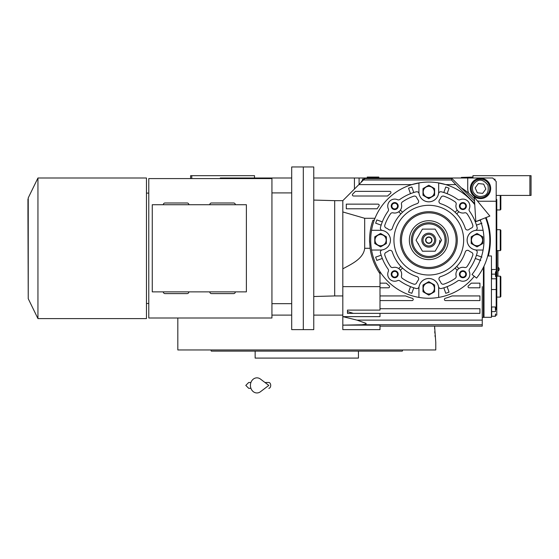 <?xml version="1.0" encoding="UTF-8"?>
<svg xmlns="http://www.w3.org/2000/svg" width="559" height="559" viewBox="0 0 559 559"><rect width="100%" height="100%" fill="white"/><g stroke="black" fill="none" stroke-linecap="round" stroke-linejoin="round"><path stroke-width="0.84" d="M495.498 315.108L496.776 315.108L496.776 199.493M472.956 178L472.956 175.673L531.05 175.673L531.05 195.426L496.776 195.426M529.89 175.673L529.89 195.426M361.407 182.066L361.407 181.486L364.894 178L313.767 178M342.821 315.108L313.767 315.108M291.693 315.108L271.94 315.108M220.309 178.58L220.309 178L291.693 178M359.088 184.386L359.088 178M223.796 178L223.796 178.58M254.513 178L254.513 175.673L191.765 175.673L191.765 178.58M190.605 178.58L190.605 175.673L191.765 175.673M497.936 276.181L497.936 250.621M497.88 250.621L497.88 276.181M498.195 267.349L498.195 271.066A2.208 2.208 0 0 0 498.195 267.349L497.936 267.349M434.595 326.142L435.775 342.408L435.775 349.962L311.307 349.962M434.616 327.567L434.643 328.783M434.755 331.522L434.846 333.101M435.014 335.386L435.133 336.763M297.891 349.962L177.825 349.962L177.825 318.008M346.419 351.129L267.174 351.129M361.233 351.129L372.811 351.129M373.705 351.129L399.419 351.129M400.95 351.129L402.291 351.129L402.718 349.962L210.883 349.962L211.302 351.129L213.196 351.129M356.181 349.962L389.993 349.962M397.896 349.962L402.718 349.962M214.034 351.129L255.149 351.129L255.149 358.095L358.445 358.095L358.445 351.129L354.322 351.129M255.149 351.129L259.278 351.129M402.291 351.129L211.302 351.129M397.896 351.129L389.993 351.129M223.607 351.129L215.704 351.129M364.894 178L492.71 178L496.189 181.486L496.189 309.295L495.498 309.993M480.509 198.62A10.167 10.167 0 0 0 490.676 188.453A10.167 10.167 0 0 0 480.509 178.286A10.167 10.167 0 0 0 470.343 188.453A10.167 10.167 0 0 0 480.509 198.62M496.189 201.24L480.509 201.24A12.78 12.78 0 0 1 477.288 200.828M488.552 255.079A1.915 1.915 0 0 0 488.811 253.989M488.811 226.332A1.915 1.915 0 0 0 488.552 225.249M468.638 193.204A12.78 12.78 0 0 1 467.722 188.453L467.722 178M389.875 178L389.875 178.58M496.189 289.541L491.431 289.541M379.505 178.58A10.167 10.167 0 0 0 374.684 178.58M363.734 179.159L362.567 179.159L362.567 180.319M495.029 180.319L495.029 179.159L493.87 179.159M473.054 191.716C475.499 196.006 479.07 197.397 483.773 195.909C487.476 194.791 488.873 191.213 487.958 185.19C484.15 180.438 480.579 179.041 477.246 181.004C472.956 183.45 471.565 187.02 473.054 191.716M471.992 192.184A9.293 9.293 -113.7 0 0 484.234 196.971A9.293 9.293 66.3 0 0 489.02 184.729A9.293 9.293 66.3 0 0 476.778 179.942A9.293 9.293 -113.7 0 0 471.992 192.184M483.689 184.135L478.35 183.541L475.171 187.866L477.323 192.778L482.662 193.372L485.841 189.047L483.689 184.135M428.802 243.067A2.907 2.907 0 0 0 431.709 240.16A2.907 2.907 0 0 0 428.802 237.254A2.907 2.907 0 0 0 425.895 240.16A2.907 2.907 0 0 0 428.802 243.067M500.256 276.181L500.843 276.761L500.843 296.515L500.256 297.095L500.256 276.181L496.776 276.181M500.256 229.707L500.843 230.287L500.843 250.041L500.256 250.621L500.256 229.707L496.776 229.707M500.843 195.426L500.843 209.373L500.256 209.953L500.256 195.426M373.028 177.42L367.221 177.07L378.834 177.07L373.028 177.42M472.956 177.42L472.376 178L472.956 177.42L461.336 177.42L472.956 177.07M485.54 217.758A61.001 61.001 0 0 1 476.575 278.096L472.027 274.483A55.194 55.194 0 0 0 480.132 219.89M474.298 197.208L475.814 221.595L489.859 216.047L474.298 197.208M264.98 382.496L268.816 382.496A2.907 1.901 90 0 1 270.71 385.403A2.907 1.901 90 0 1 268.816 388.309M260.445 391.74A7.553 6.484 -90 0 1 253.814 392.041A7.553 6.484 -90 0 1 250.425 385.403A7.553 6.484 -90 0 1 253.814 378.764A7.553 6.484 -90 0 1 260.445 379.065L268.823 385.403L260.445 391.74M418.328 243.647A11.04 11.04 0 0 0 419.243 245.681M438.361 245.681A11.04 11.04 0 0 0 439.842 240.16M384.704 254.464A2.327 2.327 0 0 1 386.073 252.347A13.36 13.36 0 0 0 388.687 250.788A2.327 2.327 0 0 1 392.306 251.92A38.34 38.34 0 0 0 417.042 276.656A2.327 2.327 0 0 1 418.174 280.276A13.36 13.36 0 0 0 416.616 282.889A2.327 2.327 0 0 1 413.751 284.133A46.474 46.474 0 0 1 402.403 278.417A2.327 2.327 0 0 1 401.467 275.943A6.974 6.974 0 0 0 393.019 267.495A2.327 2.327 0 0 1 390.545 266.559A46.474 46.474 0 0 1 384.83 255.211A2.327 2.327 0 0 1 384.704 254.464M438.948 278.871A2.327 2.327 0 0 1 440.562 276.656A38.34 38.34 0 0 0 465.298 251.92A2.327 2.327 0 0 1 468.917 250.788A13.36 13.36 0 0 0 471.53 252.347A2.327 2.327 0 0 1 472.774 255.211A46.474 46.474 0 0 1 467.051 266.559A2.327 2.327 0 0 1 464.578 267.495A6.974 6.974 0 0 0 456.13 275.943A2.327 2.327 0 0 1 455.194 278.417A46.474 46.474 0 0 1 443.853 284.133A2.327 2.327 0 0 1 440.981 282.889A13.36 13.36 0 0 0 439.423 280.276A2.327 2.327 0 0 1 438.948 278.871M438.948 201.457A2.327 2.327 0 0 1 439.423 200.045A13.36 13.36 0 0 0 440.981 197.432A2.327 2.327 0 0 1 443.853 196.188A46.474 46.474 0 0 1 455.194 201.911A2.327 2.327 0 0 1 456.13 204.384A6.974 6.974 0 0 0 464.578 212.832A2.327 2.327 0 0 1 467.051 213.769A46.474 46.474 0 0 1 472.774 225.109A2.327 2.327 0 0 1 471.53 227.981A13.36 13.36 0 0 0 468.917 229.539A2.327 2.327 0 0 1 465.298 228.4A38.34 38.34 0 0 0 440.562 203.665A2.327 2.327 0 0 1 438.948 201.457M384.704 225.864A2.327 2.327 0 0 1 384.83 225.109A46.474 46.474 0 0 1 390.545 213.769A2.327 2.327 0 0 1 393.019 212.832A6.974 6.974 0 0 0 401.467 204.384A2.327 2.327 0 0 1 402.403 201.911A46.474 46.474 0 0 1 413.751 196.188A2.327 2.327 0 0 1 416.616 197.432A13.36 13.36 0 0 0 418.174 200.045A2.327 2.327 0 0 1 417.042 203.665A38.34 38.34 0 0 0 392.306 228.4A2.327 2.327 0 0 1 388.687 229.539A13.36 13.36 0 0 0 386.073 227.981A2.327 2.327 0 0 1 384.704 225.864M483.102 230.287L477.023 230.287A9.873 9.873 0 0 0 467.142 240.16A9.873 9.873 0 0 0 475.304 249.887A9.873 9.873 0 0 1 475.304 230.434A2.327 2.327 0 0 0 477.148 227.562A49.961 49.961 0 0 0 469.504 211.183A2.327 2.327 0 0 1 469.267 208.891A6.974 6.974 0 0 0 460.071 199.696A2.327 2.327 0 0 1 457.779 199.458A49.961 49.961 0 0 0 441.4 191.814A2.327 2.327 0 0 0 438.529 193.659A9.873 9.873 0 0 1 419.075 193.659A9.873 9.873 0 0 1 418.922 191.94L418.922 182.912A58.094 58.094 0 0 0 418.922 297.409A58.094 58.094 0 0 0 474.298 276.286M474.759 204.622A58.094 58.094 0 0 0 438.675 182.912L438.675 191.94A9.873 9.873 0 0 1 428.802 201.82A9.873 9.873 0 0 1 419.075 193.659A2.327 2.327 0 0 0 416.196 191.814A49.961 49.961 0 0 0 399.825 199.458A2.327 2.327 0 0 1 397.533 199.696A6.974 6.974 0 0 0 388.33 208.891A2.327 2.327 0 0 1 388.1 211.183A49.961 49.961 0 0 0 380.455 227.562A2.327 2.327 0 0 0 382.3 230.434A9.873 9.873 0 0 1 390.455 240.16A9.873 9.873 0 0 0 380.581 230.287L371.546 230.287M371.546 250.041L380.581 250.041A9.873 9.873 0 0 0 390.455 240.16A9.873 9.873 0 0 1 382.3 249.887A2.327 2.327 0 0 0 380.455 252.759A49.961 49.961 0 0 0 388.1 269.138A2.327 2.327 0 0 1 388.33 271.429A6.974 6.974 0 0 0 397.533 280.632A2.327 2.327 0 0 1 399.825 280.863A49.961 49.961 0 0 0 416.196 288.507A2.327 2.327 0 0 0 419.075 286.662A9.873 9.873 0 0 1 438.529 286.662A9.873 9.873 0 0 1 438.675 288.381L438.675 297.409M418.922 297.409L418.922 288.381A9.873 9.873 0 0 1 428.802 278.508A9.873 9.873 0 0 1 438.529 286.662A2.327 2.327 0 0 0 441.4 288.507A49.961 49.961 0 0 0 457.779 280.863A2.327 2.327 0 0 1 460.071 280.632A6.974 6.974 0 0 0 469.267 271.429A2.327 2.327 0 0 1 469.504 269.138A49.961 49.961 0 0 0 477.148 252.759A2.327 2.327 0 0 0 475.304 249.887A9.873 9.873 0 0 0 477.023 250.041L483.102 250.041M374.726 218.911L374.977 218.289L364.685 218.289L364.685 248.294C363.455 258.768 351.443 264.134 342.821 268.816L342.821 200.653L358.871 184.603L411.815 184.603L420.005 182.737M352.394 194.846A1.16 1.16 0 0 0 353.554 196.006L387.555 196.006A60.421 60.421 0 0 1 390.51 193.421A1.16 1.16 0 0 0 389.777 191.36L355.398 191.36L352.736 194.022A1.16 1.16 0 0 0 352.394 194.846M380.001 271.681L380.001 273.777A59.261 59.261 0 0 1 370.1 248.294L369.541 240.16C369.681 232.579 370.834 225.927 373.007 220.19A59.261 59.261 0 0 0 371.525 224.963M444.398 299.421A1.16 1.16 0 0 0 445.558 300.581L479.922 300.581L479.922 295.935L452.042 295.935A60.421 60.421 0 0 1 445.244 298.303A1.16 1.16 0 0 0 444.398 299.421M468.037 286.641A1.16 1.16 0 0 0 469.204 287.801L479.922 287.801L479.922 283.154L471.258 283.154A60.421 60.421 0 0 1 468.442 285.761A1.16 1.16 0 0 0 468.037 286.641M495.498 271.828L495.498 276.474M495.498 311.622L495.302 306.975L495.498 311.622M487.721 255.966L491.431 255.966L491.431 317.316L483.989 317.316L483.989 266.14M495.498 278.794L491.661 278.794L491.661 269.501L495.302 269.501M495.302 316.268L495.498 313.941L495.498 316.268L491.661 316.268L491.661 306.975L495.302 306.975M491.661 274.148L495.302 274.148M491.661 311.622L495.302 311.622M483.409 267.342L483.409 317.428L482.249 317.428M482.249 286.641L482.249 326.142L380.001 326.142M380.001 273.777L380.001 286.641L342.821 286.641L342.821 329.628L380.001 329.628L380.001 325.142L342.821 325.142L361.946 324.758L366.054 324.136L366.054 323.368L356.97 320.118L342.821 316.639L380.001 316.639L380.001 313.361M437.599 182.737L445.789 184.603L455.781 184.603L474.689 203.511M380.001 283.154L386.346 283.154A60.421 60.421 0 0 0 389.162 285.761A1.16 1.16 0 0 1 388.4 287.801L380.001 287.801M380.001 286.641L380.001 310.105L347.467 310.105L347.467 311.58L353.365 313.361L351.38 313.361M380.001 295.935L405.561 295.935A60.421 60.421 0 0 0 412.36 298.303A1.16 1.16 0 0 1 412.046 300.581L380.001 300.581M380.001 308.715L479.922 308.715L479.922 313.361L347.467 313.361L347.467 311.58M474.542 201.079L452.042 178.58L364.894 178.58L358.871 184.603M452.042 178.58L451.469 179.963L455.781 184.603M364.685 218.289L342.821 211.945M373.007 220.19L374.244 220.19M438.675 182.912A58.094 58.094 0 0 0 418.922 182.912M481.928 257.126L476.631 255.253M475.464 258.537L480.768 260.41M443.888 287.99L445.768 293.293A55.774 55.774 0 0 0 449.052 292.126L447.172 286.83M410.425 286.83L408.552 292.126A55.774 55.774 0 0 0 411.836 293.293L413.709 287.99M380.972 255.253L375.669 257.126A55.774 55.774 0 0 0 376.836 260.41L382.132 258.537M369.541 240.16A59.261 59.261 0 0 0 369.583 242.313M342.821 286.641L342.821 268.816M378.988 205.964A1.16 1.16 0 0 0 378.031 204.14L346.3 204.14L346.3 208.786L377.164 208.786A60.421 60.421 0 0 1 378.988 205.964M382.132 221.79L376.836 219.911A55.774 55.774 0 0 0 375.669 223.195L380.972 225.074M413.709 192.331L411.836 187.034A55.774 55.774 0 0 0 408.552 188.194L410.425 193.498M425.895 196.971A5.807 5.807 0 0 0 434.609 191.94L434.609 195.294L428.802 198.648L422.988 195.294L422.988 188.586L428.802 185.232L434.609 188.586L434.609 191.94M447.172 193.498L449.052 188.194A55.774 55.774 0 0 0 445.768 187.034L443.888 192.331M480.768 219.911L475.464 221.79M476.631 225.074L481.928 223.195M476.45 255.183A49.961 49.961 0 0 1 475.29 258.475M447.109 286.648A49.961 49.961 0 0 1 443.825 287.815M413.779 287.815A49.961 49.961 0 0 1 410.488 286.648M342.821 295.935L334.687 295.935L334.687 200.653L342.821 200.653M381.147 225.137A49.961 49.961 0 0 1 382.314 221.853M475.29 221.853A49.961 49.961 0 0 1 476.45 225.137M391.216 206.068A3.487 3.487 0 0 1 394.703 202.582A3.487 3.487 0 0 1 398.19 206.068A3.487 3.487 0 0 1 394.703 209.548A3.487 3.487 0 0 1 391.216 206.068M459.414 206.068A3.487 3.487 0 0 1 462.894 202.582A3.487 3.487 0 0 1 466.381 206.068A3.487 3.487 0 0 1 462.894 209.548A3.487 3.487 0 0 1 459.414 206.068M459.414 274.259A3.487 3.487 0 0 1 462.894 270.773A3.487 3.487 0 0 1 466.381 274.259A3.487 3.487 0 0 1 462.894 277.746A3.487 3.487 0 0 1 459.414 274.259M391.216 274.259A3.487 3.487 0 0 1 394.703 270.773A3.487 3.487 0 0 1 398.19 274.259A3.487 3.487 0 0 1 394.703 277.746A3.487 3.487 0 0 1 391.216 274.259M482.829 240.16L482.829 243.514L477.023 246.868L471.209 243.514L471.209 236.806L477.023 233.452L482.829 236.806L482.829 240.16M463.656 240.16A34.861 34.861 0 0 0 428.802 205.307A34.861 34.861 0 0 0 393.941 240.16A34.861 34.861 0 0 0 428.802 275.021A34.861 34.861 0 0 0 463.656 240.16M391.845 206.068A2.858 2.858 0 0 1 394.703 203.21A2.858 2.858 0 0 1 397.561 206.068A2.858 2.858 0 0 1 394.703 208.919A2.858 2.858 0 0 1 391.845 206.068M460.043 206.068A2.858 2.858 0 0 1 462.894 203.21A2.858 2.858 0 0 1 465.752 206.068A2.858 2.858 0 0 1 462.894 208.919A2.858 2.858 0 0 1 460.043 206.068M460.043 274.259A2.858 2.858 0 0 1 462.894 271.401A2.858 2.858 0 0 1 465.752 274.259A2.858 2.858 0 0 1 462.894 277.117A2.858 2.858 0 0 1 460.043 274.259M391.845 274.259A2.858 2.858 0 0 1 394.703 271.401A2.858 2.858 0 0 1 397.561 274.259A2.858 2.858 0 0 1 394.703 277.117A2.858 2.858 0 0 1 391.845 274.259M434.609 288.381L434.609 291.735L428.802 295.089L422.988 291.735L422.988 285.027L428.802 281.673L434.609 285.027L434.609 288.381M386.388 240.16L386.388 243.514L380.581 246.868L374.768 243.514L374.768 236.806L380.581 233.452L386.388 236.806L386.388 240.16M313.767 166.959L313.767 329.628L303.313 329.628L303.313 166.959L303.313 329.628L291.693 329.628L291.693 166.959L313.767 166.959M471.447 240.16A5.576 5.576 0 0 0 477.023 245.736A5.576 5.576 0 0 0 482.599 240.16A5.576 5.576 0 0 0 477.023 234.584A5.576 5.576 0 0 0 471.447 240.16M398.742 211.749L400.88 213.88M402.522 212.238L400.384 210.107M457.213 210.107L455.082 212.238M456.724 213.88L458.855 211.749M458.855 268.579L456.724 266.44M455.082 268.082L457.213 270.221M400.88 266.44L398.742 268.579M400.384 270.221L402.522 268.082M423.226 288.381A5.576 5.576 0 0 0 428.802 293.957A5.576 5.576 0 0 0 434.378 288.381A5.576 5.576 0 0 0 428.802 282.805A5.576 5.576 0 0 0 423.226 288.381M375.005 240.16A5.576 5.576 0 0 0 380.581 245.736A5.576 5.576 0 0 0 386.157 240.16A5.576 5.576 0 0 0 380.581 234.584A5.576 5.576 0 0 0 375.005 240.16M423.226 191.94A5.576 5.576 0 0 0 428.802 197.516A5.576 5.576 0 0 0 434.378 191.94A5.576 5.576 0 0 0 428.802 186.364A5.576 5.576 0 0 0 423.226 191.94M456.109 240.16A27.307 27.307 0 0 0 428.802 212.853A27.307 27.307 0 0 0 401.495 240.16A27.307 27.307 0 0 0 428.802 267.468A27.307 27.307 0 0 0 456.109 240.16M409.356 240.16A19.439 19.439 0 0 1 428.802 220.721A19.439 19.439 0 0 1 448.241 240.16A19.439 19.439 0 0 1 428.802 259.607A19.439 19.439 0 0 1 409.356 240.16M446.229 240.16A17.427 17.427 0 0 0 428.802 222.734A17.427 17.427 0 0 0 411.368 240.16A17.427 17.427 0 0 0 428.802 257.587A17.427 17.427 0 0 0 446.229 240.16A17.427 17.427 0 0 0 428.802 222.734A17.427 17.427 0 0 0 411.368 240.16A17.427 17.427 0 0 0 428.802 257.587A17.427 17.427 0 0 0 446.229 240.16M488.321 255.966A61.581 61.581 0 0 0 486.078 217.542M474.395 198.766A61.581 61.581 0 0 0 461.336 187.873M435.175 251.201L441.547 240.16L435.175 229.12L422.429 229.12L416.057 240.16L422.429 251.201L435.175 251.201M421.828 240.16A6.974 6.974 0 0 0 428.802 247.134A6.974 6.974 0 0 0 435.775 240.16A6.974 6.974 0 0 0 428.802 233.187A6.974 6.974 0 0 0 421.828 240.16M422.988 240.16A5.807 5.807 0 0 0 428.802 245.974A5.807 5.807 0 0 0 434.609 240.16A5.807 5.807 0 0 0 428.802 234.354A5.807 5.807 0 0 0 422.988 240.16M431.995 240.16A3.193 3.193 0 0 1 428.802 243.354A3.193 3.193 0 0 1 425.609 240.16A3.193 3.193 0 0 1 428.802 236.967A3.193 3.193 0 0 1 431.995 240.16M163.298 291.868A1.74 1.74 0 0 0 165.045 293.608L169.167 293.608M188.865 291.868A1.74 1.74 0 0 1 187.118 293.608L165.045 293.608M209.779 291.868A1.74 1.74 0 0 0 211.519 293.608L233.599 293.608A1.74 1.74 0 0 0 235.339 291.868M235.339 204.72A1.74 1.74 0 0 0 233.599 202.98L229.476 202.98M209.779 204.72A1.74 1.74 0 0 1 211.519 202.98L233.599 202.98M215.641 202.98L211.519 202.98M188.865 204.72A1.74 1.74 0 0 0 187.118 202.98L182.996 202.98M163.298 204.72A1.74 1.74 0 0 1 165.045 202.98L187.118 202.98M169.167 202.98L165.045 202.98M146.465 178L146.465 318.595L37.942 318.595L37.942 178L146.465 178M146.465 193.107L148.778 193.107M146.465 303.488L148.778 303.488M148.778 178.58L148.778 318.008L271.94 318.008L271.94 178.58L148.778 178.58M246.379 204.72L152.265 204.72L152.265 291.868L246.379 291.868L246.379 204.72M291.693 192.911L271.94 192.911M291.693 303.684L271.94 303.684M354.434 189.04L354.434 178M482.249 320.118L356.97 320.118M361.946 324.758L482.249 324.758M451.469 179.963L363.511 179.963M364.685 248.294L370.1 248.294M400.335 240.16A28.467 28.467 0 0 1 428.802 211.693A28.467 28.467 0 0 1 457.269 240.16A28.467 28.467 0 0 1 428.802 268.627A28.467 28.467 0 0 1 400.335 240.16M445.069 240.16A16.267 16.267 0 0 0 428.802 223.893A16.267 16.267 0 0 0 412.535 240.16A16.267 16.267 0 0 0 428.802 256.427A16.267 16.267 0 0 0 445.069 240.16M37.942 318.595L28.243 298.709L28.243 197.879L37.942 178M500.256 297.095L496.776 297.095M500.256 250.621L496.776 250.621M500.256 209.953L496.776 209.953M367.801 178L367.221 177.42M378.254 178L378.834 177.42M461.916 178L461.336 177.42M248.699 382.496L250.928 382.496L248.699 382.496L245.799 385.403L248.699 388.309L250.928 388.309M483.409 316.848L483.989 316.848M334.687 295.935L313.767 296.515M334.687 200.653L313.767 200.073M27.95 199.158L27.95 214.16L28.243 197.879M27.95 214.16L28.243 298.709"/></g></svg>
